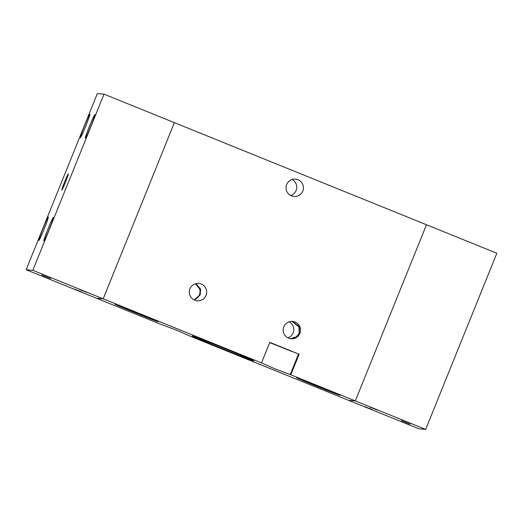 <?xml version="1.0" encoding="UTF-8"?>
<svg xmlns="http://www.w3.org/2000/svg" width="523" height="523" viewBox="0 0 523 523"><rect width="100%" height="100%" fill="white"/><g stroke="black" fill="none" stroke-linecap="round" stroke-linejoin="round"><path stroke-width="0.78" d="M372.186 409.62L364.851 406.652L372.186 409.62M377.201 410.039L369.866 407.071L377.201 410.039M401.226 420.57L410.025 424.133L401.226 420.57M425.676 429.403L355.32 400.906L348.632 400.35L418.988 428.84L425.676 429.403L496.85 253.243L426.493 224.746L355.32 400.906L348.632 400.35L190.32 336.243L176.8 330.281L161.006 324.371L96.507 298.254L103.194 298.81L174.368 122.65L103.194 298.81L96.507 298.254L26.15 269.757L32.838 270.319L104.012 94.16L97.324 93.597L26.15 269.757M43.86 240.887A12.67 0.641 -68 0 0 49.24 229.296A12.67 0.641 -68 0 0 53.366 217.405A12.67 0.641 -68 0 0 53.353 217.405A12.67 0.641 -68 0 0 47.979 228.996A12.67 0.641 -68 0 0 43.854 240.887A12.67 0.641 -68 0 0 43.86 240.887M38.846 240.469A12.67 0.641 -68 0 0 44.226 228.871A12.67 0.641 -68 0 0 48.345 216.986A12.67 0.641 -68 0 0 48.338 216.98A12.67 0.641 -68 0 0 42.964 228.577A12.67 0.641 -68 0 0 38.839 240.469A12.67 0.641 -68 0 0 38.846 240.469M80.365 137.712A12.67 0.641 -68 0 0 85.739 126.115A12.67 0.641 -68 0 0 89.864 114.223A12.67 0.641 -68 0 0 89.858 114.223A12.67 0.641 -68 0 0 84.478 125.814A12.67 0.641 -68 0 0 80.352 137.706A12.67 0.641 -68 0 0 80.365 137.712M85.38 138.131A12.67 0.641 -68 0 0 90.754 126.533A12.67 0.641 -68 0 0 94.879 114.642A12.67 0.641 -68 0 0 94.872 114.642A12.67 0.641 -68 0 0 89.492 126.239A12.67 0.641 -68 0 0 85.373 138.131A12.67 0.641 -68 0 0 85.38 138.131M79.64 289.539L86.975 292.507L79.64 289.539M74.626 289.121L81.961 292.089L74.626 289.121M61.819 190.032A8.708 0.438 -68 0 0 65.512 182.063A8.708 0.438 -68 0 0 68.35 173.884A8.708 0.438 -68 0 0 68.343 173.884A8.708 0.438 -68 0 0 64.643 181.86A8.708 0.438 -68 0 0 61.812 190.032A8.708 0.438 -68 0 0 61.819 190.032M50.6 278.589L41.801 275.026L50.6 278.589M104.012 94.16L426.493 224.746L355.32 400.906L290.821 374.788L275.033 368.878L261.507 362.916L32.838 270.319M290.546 338.714L296.43 336.773L299.215 333.308L298.993 326.98L291.991 321.39M275.739 344.984L291.873 351.508L275.739 344.984M194.144 299.914L200.054 294.867L200.204 289.624L195.445 283.786M296.606 377.724A23.437 0.366 -158 0 0 296.567 377.73A23.437 0.366 -158 0 0 317.611 386.628A23.437 0.366 -158 0 0 339.996 395.296A23.437 0.366 -158 0 0 340.028 395.29A23.437 0.366 -158 0 0 318.984 386.392A23.437 0.366 -158 0 0 296.606 377.724M114.844 304.118A23.437 0.366 -158 0 0 114.805 304.125A23.437 0.366 -158 0 0 135.849 313.022A23.437 0.366 -158 0 0 158.234 321.691A23.437 0.366 -158 0 0 158.266 321.684A23.437 0.366 -158 0 0 137.222 312.787A23.437 0.366 -158 0 0 114.844 304.118M192.189 335.923A33.263 0.523 -158 0 0 192.15 335.929A33.263 0.523 -158 0 0 221.765 348.462A33.263 0.523 -158 0 0 253.773 360.863A33.263 0.523 -158 0 0 253.818 360.844A33.263 0.523 -158 0 0 223.713 348.128A33.263 0.523 -158 0 0 192.189 335.923M302.797 191.058A8.708 8.695 94.8 0 0 295.462 179.114A8.708 8.695 94.8 0 0 286.676 184.527A8.708 8.695 94.8 0 0 294.011 196.471A8.708 8.695 94.8 0 0 302.797 191.058M290.723 195.517A8.708 8.695 94.8 0 0 292.063 179.507M193.994 299.836A8.708 8.695 94.8 0 0 195.334 283.826M287.807 337.825A8.708 8.695 94.8 0 0 289.147 321.815M206.069 295.377A8.708 8.695 94.8 0 0 198.733 283.433A8.708 8.695 94.8 0 0 189.947 288.846A8.708 8.695 94.8 0 0 197.282 300.79A8.708 8.695 94.8 0 0 206.069 295.377M195.916 283.656L200.616 289.147L200.231 294.462L199.904 295.279L194.497 300.078M299.882 333.367A8.708 8.695 94.8 0 0 292.547 321.423A8.708 8.695 94.8 0 0 283.76 326.836A8.708 8.695 94.8 0 0 291.095 338.78A8.708 8.695 94.8 0 0 299.882 333.367M292.435 321.41L299.424 326.515L299.391 332.896L296.508 337.113L290.978 338.767M261.507 362.916L269.809 342.369L299.123 354.241L290.821 374.788M269.705 342.63L299.123 354.241M298.456 354.182L290.154 374.736M45.436 276.419A4.988 4.988 0 0 0 47.024 277.059M404.861 421.963A4.988 4.988 0 0 0 405.619 422.355"/></g></svg>

